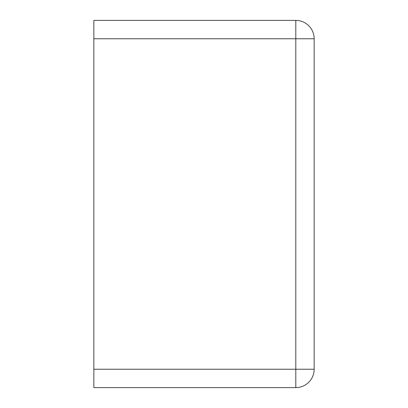 <?xml version="1.0" encoding="UTF-8"?>
<svg xmlns="http://www.w3.org/2000/svg" width="408" height="408" viewBox="0 0 408 408"><rect width="100%" height="100%" fill="white"/><g stroke="black" fill="none" stroke-linecap="round" stroke-linejoin="round"><path stroke-width="0.61" d="M93.84 369.24L314.16 369.24A18.36 18.36 0 0 1 295.8 387.6A18.36 18.36 0 0 0 314.16 369.24L314.16 38.76A18.36 18.36 0 0 0 295.8 20.4L93.84 20.4L93.84 387.6L295.8 387.6L295.8 20.4A18.36 18.36 0 0 1 314.16 38.76L93.84 38.76"/></g></svg>
